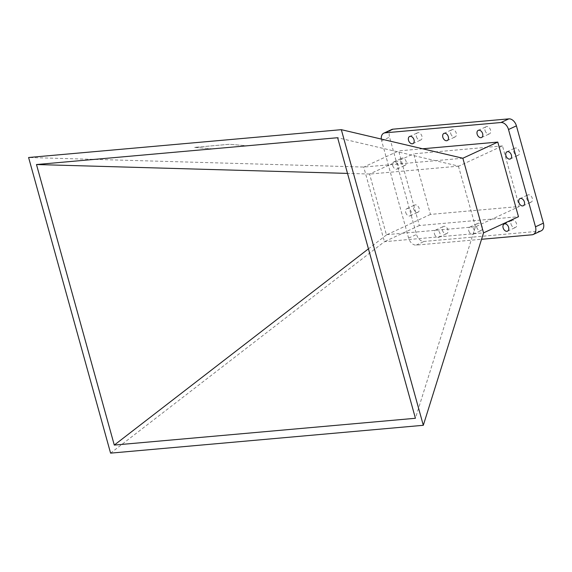 <?xml version="1.0" encoding="UTF-8"?>
<svg xmlns="http://www.w3.org/2000/svg" width="572" height="572" viewBox="0 0 572 572"><rect width="100%" height="100%" fill="white"/><g stroke="black" fill="none" stroke-linecap="round" stroke-linejoin="round"><path stroke-width="0.43" stroke-dasharray="2.86 2.15" d="M442.392 230.266A3.947 2.667 -114.8 0 0 446.789 233.598A3.947 2.667 -114.8 0 0 447.883 229.78A3.947 2.667 -114.8 0 0 443.479 226.44A3.947 2.667 -114.8 0 0 442.392 230.266M434.484 233.927A3.947 2.667 -114.8 0 0 438.888 237.258A3.947 2.667 -114.8 0 0 439.975 233.433A3.947 2.667 -114.8 0 0 435.571 230.101A3.947 2.667 -114.8 0 0 434.484 233.927M511.032 224.153A3.947 2.667 -114.8 0 0 515.429 227.492A3.947 2.667 -114.8 0 0 516.516 223.666A3.947 2.667 -114.8 0 0 512.119 220.334A3.947 2.667 -114.8 0 0 511.032 224.153M476.712 227.213A3.947 2.667 -114.8 0 0 481.109 230.545A3.947 2.667 -114.8 0 0 482.196 226.719A3.947 2.667 -114.8 0 0 477.799 223.387A3.947 2.667 -114.8 0 0 476.712 227.213M468.804 230.866A3.947 2.667 -114.8 0 0 473.201 234.205A3.947 2.667 -114.8 0 0 474.288 230.38A3.947 2.667 -114.8 0 0 469.891 227.048A3.947 2.667 -114.8 0 0 468.804 230.866M526.798 198.763A3.947 2.667 -114.8 0 0 531.195 202.102A3.947 2.667 -114.8 0 0 532.282 198.277A3.947 2.667 -114.8 0 0 527.884 194.945A3.947 2.667 -114.8 0 0 526.798 198.763M513.813 151.952A3.947 2.667 -114.8 0 0 518.218 155.284A3.947 2.667 -114.8 0 0 519.304 151.466A3.947 2.667 -114.8 0 0 514.907 148.127A3.947 2.667 -114.8 0 0 513.813 151.952M413.642 208.837A3.947 2.667 -114.8 0 0 418.039 212.176A3.947 2.667 -114.8 0 0 419.126 208.351A3.947 2.667 -114.8 0 0 414.729 205.019A3.947 2.667 -114.8 0 0 413.642 208.837M405.734 212.498A3.947 2.667 -114.8 0 0 410.131 215.83A3.947 2.667 -114.8 0 0 411.218 212.012A3.947 2.667 -114.8 0 0 406.821 208.673A3.947 2.667 -114.8 0 0 405.734 212.498M400.657 162.026A3.947 2.667 -114.8 0 0 405.055 165.358A3.947 2.667 -114.8 0 0 406.149 161.54A3.947 2.667 -114.8 0 0 401.744 158.201A3.947 2.667 -114.8 0 0 400.657 162.026M392.749 165.687A3.947 2.667 -114.8 0 0 397.147 169.019A3.947 2.667 -114.8 0 0 398.241 165.194A3.947 2.667 -114.8 0 0 393.836 161.862A3.947 2.667 -114.8 0 0 392.749 165.687M416.43 136.636A3.947 2.667 -114.8 0 0 420.828 139.976A3.947 2.667 -114.8 0 0 421.914 136.15A3.947 2.667 -114.8 0 0 417.517 132.811A3.947 2.667 -114.8 0 0 416.43 136.636M485.063 130.53A3.947 2.667 -114.8 0 0 489.46 133.862A3.947 2.667 -114.8 0 0 490.547 130.037A3.947 2.667 -114.8 0 0 486.15 126.705A3.947 2.667 -114.8 0 0 485.063 130.53M450.743 133.583A3.947 2.667 -114.8 0 0 455.148 136.915A3.947 2.667 -114.8 0 0 456.234 133.097A3.947 2.667 -114.8 0 0 451.837 129.758A3.947 2.667 -114.8 0 0 450.743 133.583M462.855 158.237L363.728 167.06L28.6 157.507M247.354 145.796L212.512 148.892L194.523 147.39L229.365 144.294L247.354 145.796L212.512 148.892L194.523 147.39L229.365 144.28L247.354 145.796M381.302 139.067A7.886 5.334 -114.8 0 0 381.638 140.812L408.623 238.102A7.886 5.334 -114.8 0 0 416.18 245.102L481.545 239.282M422.608 148.777L398.655 150.908L419.347 225.532L518.475 216.709M391.72 129.508A7.886 5.334 -114.8 0 0 389.546 137.151L416.523 234.448A7.886 5.334 -114.8 0 0 424.088 241.441L539.989 231.124A7.886 5.334 -114.8 0 0 541.226 230.802M502.488 145.903L413.649 153.811L430.451 214.407L519.29 206.492L502.488 145.903L458.723 166.145L337.623 137.723M430.451 214.407L386.457 234.928L369.569 174.031L413.649 153.811M386.686 234.649L475.525 226.741L519.29 206.492M458.408 166.123L475.525 226.741M458.723 166.145L369.884 174.052M419.347 225.532L384.427 241.691L363.728 167.06L398.655 150.908M110.582 453.138L384.427 241.691L483.554 232.868M386.457 234.928L368.439 248.841M369.569 174.031L347.519 173.402M475.296 227.012L415.422 418.275M416.18 245.102L424.088 241.441M408.623 238.102L416.523 234.448M532.082 234.785L539.989 231.124M381.638 140.812L389.546 137.151M438.888 237.258L446.789 233.598M507.521 231.145L515.429 227.492M473.201 234.205L481.109 230.545M523.287 205.756L531.195 202.102M510.31 158.945L518.218 155.284M410.131 215.83L418.039 212.176M397.147 169.019L405.055 165.358M412.92 143.629L420.828 139.976M481.552 137.516L489.46 133.862M447.24 140.576L455.148 136.915M443.929 133.419L451.837 129.758M478.242 130.359L486.15 126.705M409.609 136.472L417.517 132.811M393.836 161.862L401.744 158.201M406.821 208.673L414.729 205.019M506.999 151.787L514.907 148.127M519.977 198.598L527.884 194.945M469.891 227.048L477.799 223.387M504.211 223.988L512.119 220.334M435.571 230.101L443.479 226.44"/><path stroke-width="0.86" d="M503.124 227.813A3.947 2.667 -114.8 0 0 507.521 231.145A3.947 2.667 -114.8 0 0 508.608 227.327A3.947 2.667 -114.8 0 0 504.211 223.988A3.947 2.667 -114.8 0 0 503.124 227.813M518.89 202.424A3.947 2.667 -114.8 0 0 523.287 205.756A3.947 2.667 -114.8 0 0 524.381 201.937A3.947 2.667 -114.8 0 0 519.977 198.598A3.947 2.667 -114.8 0 0 518.89 202.424M505.905 155.613A3.947 2.667 -114.8 0 0 510.31 158.945A3.947 2.667 -114.8 0 0 511.397 155.119A3.947 2.667 -114.8 0 0 506.999 151.787A3.947 2.667 -114.8 0 0 505.905 155.613M408.522 140.297A3.947 2.667 -114.8 0 0 412.92 143.629A3.947 2.667 -114.8 0 0 414.006 139.804A3.947 2.667 -114.8 0 0 409.609 136.472A3.947 2.667 -114.8 0 0 408.522 140.297M477.155 134.184A3.947 2.667 -114.8 0 0 481.552 137.516A3.947 2.667 -114.8 0 0 482.639 133.698A3.947 2.667 -114.8 0 0 478.242 130.359A3.947 2.667 -114.8 0 0 477.155 134.184M442.835 137.237A3.947 2.667 -114.8 0 0 447.24 140.576A3.947 2.667 -114.8 0 0 448.326 136.751A3.947 2.667 -114.8 0 0 443.929 133.419A3.947 2.667 -114.8 0 0 442.835 137.237M341.327 129.672L28.6 157.507L110.582 453.138L423.309 425.296L341.327 129.672L462.855 158.237L497.783 142.085L422.608 148.777M481.545 239.282L532.082 234.785A7.886 5.334 -114.8 0 0 533.318 234.456A7.886 5.334 -114.8 0 0 535.492 226.812L508.508 129.515A7.886 5.334 -114.8 0 0 500.95 122.515L385.049 132.84A7.886 5.334 -114.8 0 0 383.812 133.162A7.886 5.334 -114.8 0 0 381.302 139.067M462.855 158.237L483.554 232.868L518.475 216.709L497.783 142.085M533.318 234.456L541.226 230.802A7.886 5.334 -114.8 0 0 543.4 223.151L516.416 125.854A7.886 5.334 -114.8 0 0 508.858 118.862L392.957 129.179A7.886 5.334 -114.8 0 0 391.72 129.508L383.812 133.162M36.486 164.536L114.286 445.08L415.422 418.275L337.623 137.723L36.486 164.536L347.519 173.402M483.554 232.868L423.309 425.296M368.439 248.841L114.286 445.08M535.492 226.812L543.4 223.151M508.508 129.515L516.416 125.854M500.95 122.515L508.858 118.862M385.049 132.84L392.957 129.179"/></g></svg>
